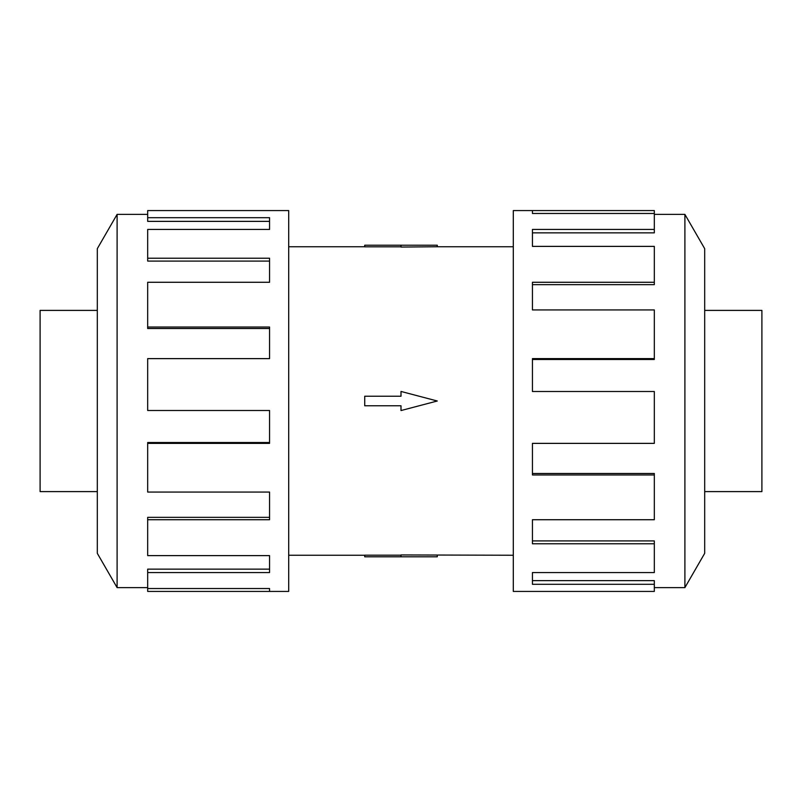 <?xml version="1.0" encoding="UTF-8"?>
<svg xmlns="http://www.w3.org/2000/svg" width="802" height="802" viewBox="0 0 802 802"><rect width="100%" height="100%" fill="white"/><g stroke="black" fill="none" stroke-linecap="round" stroke-linejoin="round"><path stroke-width="1.2" d="M288.7 246.755L364.73 246.755M364.73 555.245L288.7 555.245M513.3 555.245L401 554.944L401 556.788L364.73 556.788L364.73 555.174L401 555.174M401 246.826L364.73 246.826L364.73 245.211L437.27 245.211L437.27 246.755L513.3 246.755M437.27 246.755L401 247.056L401 245.211M97.313 310.394L40.1 310.394L40.1 491.606L97.313 491.606M704.687 310.394L761.9 310.394L761.9 491.606L704.687 491.606M147.678 587.615L117.102 587.615L97.313 553.34L97.313 248.66L117.102 214.385L147.678 214.385M117.102 587.615L117.102 214.385M147.678 217.693L269.562 217.693L269.562 229.432L269.562 221.362L147.678 221.362L147.678 210.575L288.7 210.575L288.7 591.425L147.678 591.425L147.678 588.528L269.562 588.528L269.562 591.425L269.562 588.528M269.562 229.432L147.678 229.432L147.678 258.224L269.562 258.224L269.562 282.274L147.678 282.274L147.678 327.036L269.562 327.036L269.562 358.624L147.678 358.624L147.678 410.494L269.562 410.494L269.562 443.376L147.678 443.376L147.678 492.067L269.562 492.067L269.562 519.726L147.678 519.726L147.678 555.616L269.562 555.616L269.562 572.568L147.678 572.568L147.678 588.528M147.678 572.568L147.678 569.139L269.562 569.139L269.562 555.616M147.678 519.726L147.678 517.35L269.562 517.35L269.562 492.067M147.678 443.376L147.678 442.524L269.562 442.524L269.562 410.494M269.562 358.624L269.562 328.509L147.678 328.509L147.678 327.036M269.562 282.274L269.562 261.081L147.678 261.081L147.678 258.224M654.322 587.615L684.898 587.615L704.687 553.34L704.687 248.66L684.898 214.385L654.322 214.385M532.438 213.472L532.438 210.575L654.322 210.575L654.322 213.472L532.438 213.472L532.438 210.575L513.3 210.575L513.3 591.425L654.322 591.425L654.322 584.307L532.438 584.307L532.438 572.568L532.438 580.638L654.322 580.638L654.322 584.307M532.438 572.568L654.322 572.568L654.322 543.776L532.438 543.776L532.438 519.726L532.438 540.919L654.322 540.919L654.322 543.776M532.438 519.726L654.322 519.726L654.322 474.964L532.438 474.964L532.438 443.376L532.438 473.491L654.322 473.491L654.322 474.964M532.438 443.376L654.322 443.376L654.322 391.506L532.438 391.506L532.438 358.624L654.322 358.624L654.322 359.476L532.438 359.476L532.438 391.506M654.322 358.624L654.322 309.933L532.438 309.933L532.438 282.274L654.322 282.274L654.322 284.65L532.438 284.65L532.438 309.933M654.322 282.274L654.322 246.384L532.438 246.384L532.438 229.432L654.322 229.432L654.322 232.861L532.438 232.861L532.438 246.384M654.322 229.432L654.322 213.472M684.898 214.385L684.898 587.615M401 556.788L437.27 556.788L437.27 555.245M401 405.772L401 410.554L437.27 401L401 391.446L401 396.228L364.73 396.228L364.73 405.772L401 405.772"/></g></svg>
